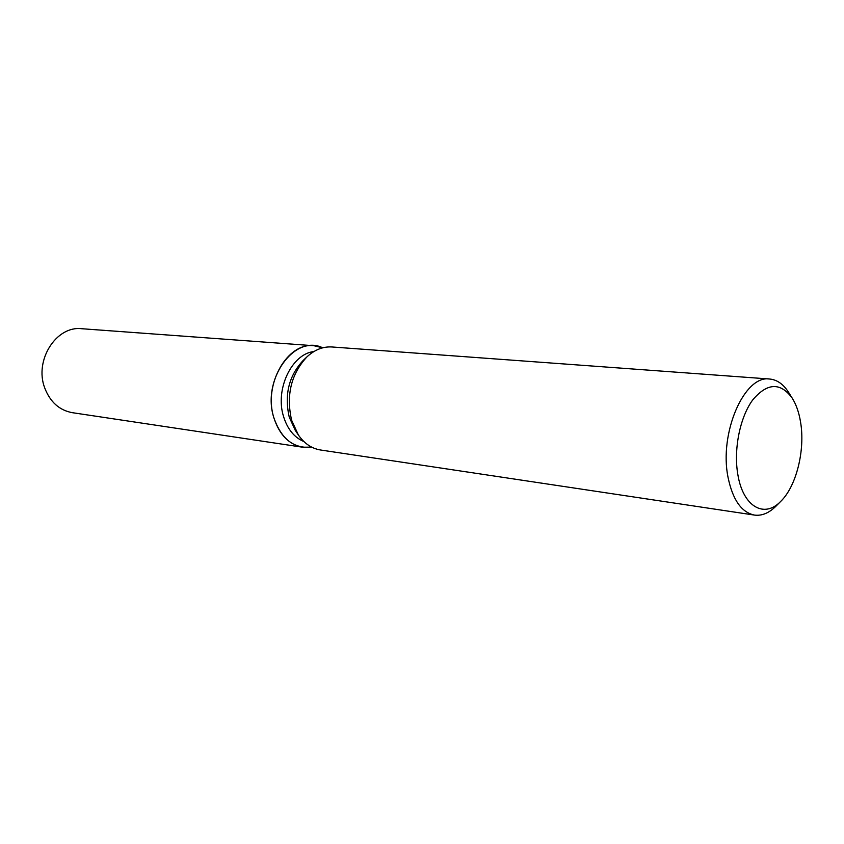 <?xml version="1.0" encoding="UTF-8"?>
<svg xmlns="http://www.w3.org/2000/svg" width="844" height="844" viewBox="0 0 844 844"><rect width="100%" height="100%" fill="white"/><g stroke="black" fill="none" stroke-linecap="round" stroke-linejoin="round"><path stroke-width="1.27" d="M303.882 441.549C294.239 437.477 287.445 429.121 283.521 416.451C274.87 389.327 291.824 353.836 313.915 351.547M311.647 447.12C293.955 448.924 281.368 439.165 273.899 417.854C261.323 379.832 294.556 333.781 322.714 347.812L313.989 345.734C287.35 342.126 263.064 384.653 273.899 417.854C279.427 434.829 289.028 444.619 302.679 447.225L311.647 447.12M298.027 434.47L295.284 430.356L289.26 417.189C284.217 394.792 288.817 375.918 303.07 360.567L306.646 357.16M776.364 505.778L775.741 506.4C768.863 513.141 761.763 516.032 754.462 515.083L320.456 449.979C311.689 448.554 304.325 443.533 298.333 434.934L291.602 420.207C285.968 395.097 291.117 373.955 307.047 356.769C314.78 349.69 323.073 346.43 331.935 346.968L769.633 379.019C776.965 379.694 783.243 384.083 788.475 392.165L788.94 392.914M754.462 515.083C741.496 512.424 732.687 499.827 728.034 477.293C718.93 433.056 744.408 374.778 769.633 379.019M800.587 422.232C805.324 450.147 796.325 486.439 780.679 501.431C764.305 518.606 743.142 506.738 737.92 475.003C733.404 449.968 739.819 417.516 752.595 400.088C767.154 382.743 780.362 382.079 792.189 398.104C796.219 404.508 799.025 412.547 800.587 422.232M302.679 447.225L72.299 412.674C59.333 410.268 50.134 401.997 44.7 387.881C34.087 360.325 56.316 325.531 81.657 328.717L313.989 345.734M780.679 501.431L775.741 506.4M792.189 398.104L788.475 392.165"/></g></svg>
